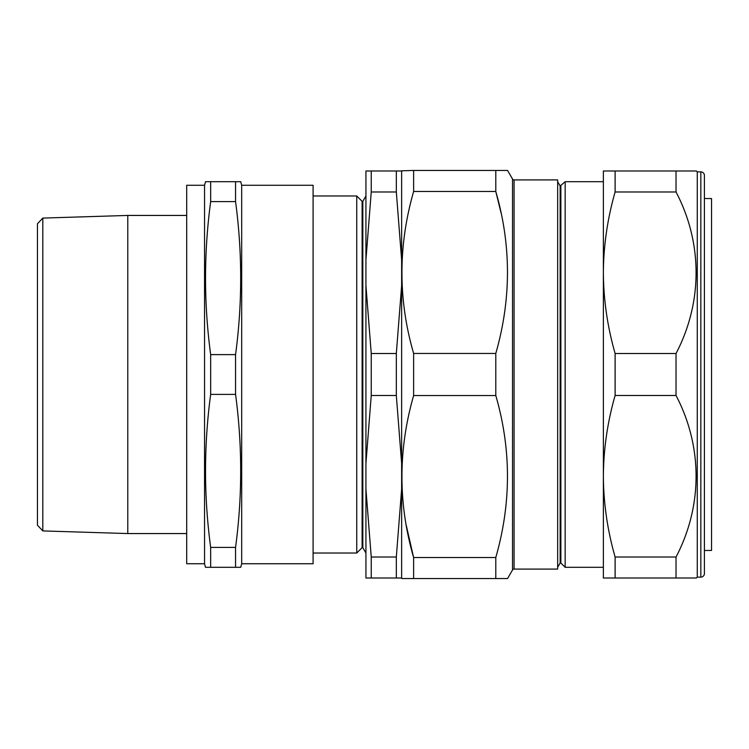 <?xml version="1.0" encoding="UTF-8"?>
<svg xmlns="http://www.w3.org/2000/svg" width="749" height="749" viewBox="0 0 749 749"><rect width="100%" height="100%" fill="white"/><g stroke="black" fill="none" stroke-linecap="round" stroke-linejoin="round"><path stroke-width="1.12" d="M704.406 175.444L704.406 573.556L704.406 550.496L711.55 550.44L711.55 198.56L704.406 198.504L704.406 175.444A3.567 3.567 0 0 0 700.839 171.877L697.272 171.877L696.373 170.987L676.029 170.987L696.373 170.987M356.739 553.024L362.113 547.65L362.113 201.35L356.739 195.976L356.739 553.024L313.091 553.024M362.113 201.35L362.825 201.35L362.825 547.65L365.933 553.024M42.805 530.919L37.45 525.227L37.45 223.773L42.805 218.081L42.805 530.919L127.779 533.56L127.779 215.44L186.698 215.44M241.684 563.735L313.091 563.735L313.091 185.265L241.684 185.265L240.719 181.698L235.56 181.698L235.56 201.584C242.395 252.591 242.395 303.607 235.56 354.614L235.56 394.386C242.395 445.393 242.395 496.409 235.56 547.416L235.56 567.302L240.719 567.302L241.684 563.735L241.684 185.265M204.543 563.735L204.543 185.265L186.698 185.265L186.698 563.735L204.543 563.735L205.507 567.302L210.666 567.302L210.666 547.416C203.831 496.409 203.831 445.393 210.666 394.386L210.666 354.614C203.831 303.607 203.831 252.591 210.666 201.584L210.666 181.698L205.507 181.698L204.543 185.265M186.698 533.56L127.779 533.56M42.805 218.081L127.779 215.44M704.406 573.556A3.567 3.567 0 0 1 700.839 577.123L697.272 577.123L696.373 578.013L676.029 578.013L676.029 557.022C702.665 506.202 702.852 446.591 676.029 395.491L676.029 353.509C702.665 302.69 702.852 243.079 676.029 191.978L676.029 170.987L615.116 170.987L615.116 191.978L676.029 191.978M560.861 185.995L560.861 563.005L565.158 567.302L565.158 181.698L560.149 185.995L560.149 563.005L560.861 563.005M560.149 185.995L557.668 181.698M560.149 563.005L557.668 567.302M507.569 578.546L495.791 578.546L507.569 578.546L512.522 569.98A1.788 1.788 0 0 1 514.067 569.09L557.668 569.09L557.668 179.91L514.067 179.91L514.067 569.09M512.522 569.98L512.522 179.02A1.788 1.788 0 0 0 514.067 179.91M401.839 578.546L413.626 578.546L401.839 578.546L401.633 578.013L365.933 578.013L365.933 489.05L371.242 557.022L371.242 578.013M501.062 212.941L495.791 191.491C511.352 245.185 511.352 299.169 495.791 353.453L495.791 395.547C511.352 449.231 511.352 503.216 495.791 557.509L495.791 578.546L413.626 578.546L413.626 557.509C398.056 503.815 398.056 449.831 413.626 395.547L413.626 353.453C398.056 299.769 398.056 245.784 413.626 191.491L413.626 170.454L401.633 170.809L401.633 259.95L396.324 191.978L371.242 191.978L365.933 259.95L365.933 285.538L371.242 353.509L371.242 395.491L365.933 463.462L365.933 489.05M396.324 578.013L396.324 557.022L401.633 489.05L401.633 463.462L396.324 395.491L396.324 353.509L401.633 285.538L401.633 259.95M603.366 181.698L565.158 181.698M603.366 567.302L565.158 567.302M512.522 179.02L507.569 170.454L413.626 170.454M413.626 191.491L495.791 191.491L495.791 170.454L507.569 170.454M704.406 551.114L704.406 197.886M495.791 395.547L413.626 395.547M495.791 353.453L413.626 353.453M495.791 557.509L413.626 557.509L406.22 525.171M615.116 191.978C607.476 218.614 603.554 245.532 603.366 272.739C603.572 300.012 607.486 326.929 615.116 353.509L615.116 395.491C607.476 422.127 603.554 449.054 603.366 476.261C603.572 503.525 607.486 530.442 615.116 557.022L676.029 557.022M615.116 557.022L615.116 578.013L676.029 578.013M615.116 395.491L676.029 395.491M615.116 353.509L676.029 353.509M615.116 578.013L603.366 578.013L603.366 170.987L615.116 170.987M697.272 577.123L697.272 171.877M401.633 489.05L401.633 578.013M401.633 285.538L401.633 463.462M207.417 181.698L209.729 181.698M235.56 181.698L210.666 181.698M235.56 201.584L210.666 201.584M235.56 354.614L210.666 354.614M235.56 394.386L210.666 394.386M235.56 547.416L210.666 547.416M235.56 567.302L205.507 567.302M240.232 567.302L238.126 567.302M365.933 259.95L365.933 170.987L371.242 170.987L371.242 191.978M396.324 191.978L396.324 170.987L371.242 170.987M396.324 170.987L401.633 170.987M396.324 353.509L371.242 353.509M396.324 395.491L371.242 395.491M396.324 557.022L371.242 557.022M365.933 463.462L365.933 285.538M700.839 577.123L700.839 171.877M362.113 547.65L362.825 547.65M362.825 201.35L365.933 195.976M313.091 195.976L356.739 195.976"/></g></svg>
